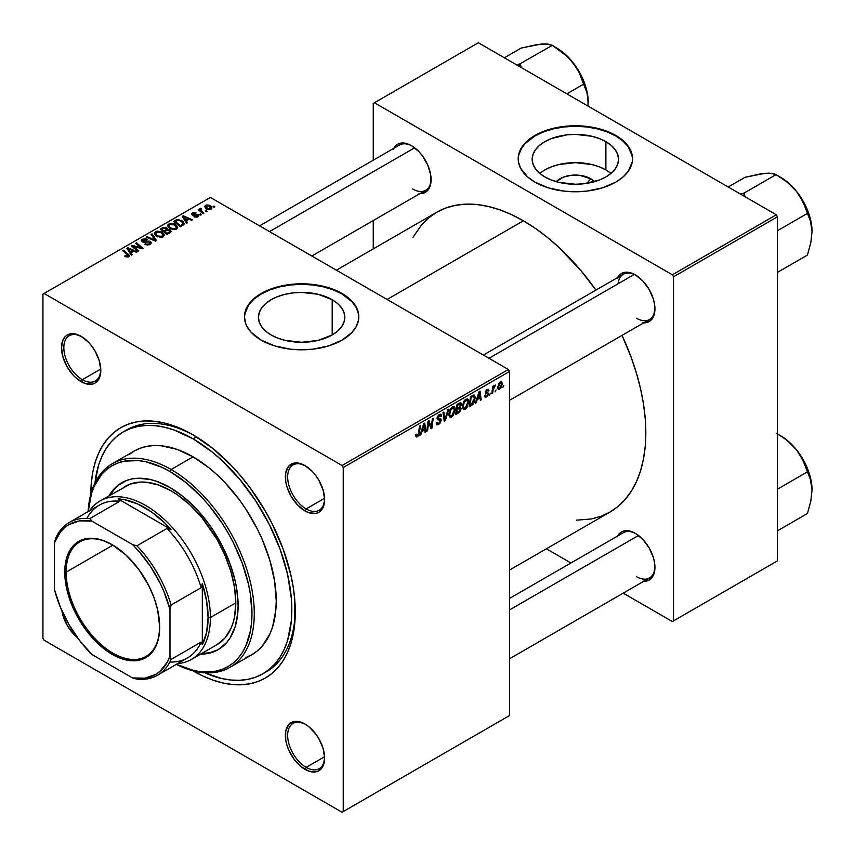 <?xml version="1.0" encoding="UTF-8"?>
<svg xmlns="http://www.w3.org/2000/svg" width="855" height="855" viewBox="0 0 855 855"><rect width="100%" height="100%" fill="white"/><g stroke="black" fill="none" stroke-linecap="round" stroke-linejoin="round"><path stroke-width="1.28" d="M590.698 178.727L586.968 183.323L590.698 178.727L594.482 181.666A21.696 12.526 180 0 0 590.698 178.727A21.696 12.526 180 0 0 556.242 181.666L563.306 177.167L571.129 175.296L579.594 175.296L590.698 178.727M610.93 173.447A43.188 24.934 0 0 0 605.896 169.953L605.896 141.674A43.188 24.934 180 0 1 618.55 159.308A43.188 24.934 180 0 1 591.884 182.339A43.188 24.934 180 0 1 544.827 176.942L539.452 173.159L535.465 168.852L533.007 164.171L532.173 159.308L533.007 154.445L535.465 149.764L539.452 145.457L544.827 141.674L551.368 138.574L566.94 134.855L575.362 134.374L591.884 136.276L599.355 138.574L605.896 141.674L611.272 145.457L615.258 149.764L617.716 154.445L618.55 159.308L617.716 164.171L615.258 168.852L611.272 173.159L605.896 176.942L599.355 180.042L583.783 183.761L575.362 184.242L558.839 182.339L551.368 180.042L544.827 176.942A43.188 24.934 180 0 1 532.173 159.308A43.188 24.934 180 0 1 558.839 136.276A43.188 24.934 180 0 1 605.896 141.674L605.896 169.953A43.188 24.934 0 0 0 539.783 173.447M632.529 159.041A57.167 33.003 0 0 0 615.782 135.966L615.782 135.432A57.167 33.003 180 0 1 632.529 158.774A57.167 33.003 180 0 1 597.239 189.265A57.167 33.003 180 0 1 534.941 182.115L548.408 187.886L564.204 191.146L575.362 191.777L586.509 191.146L602.305 187.886L615.782 182.115L622.889 177.113L628.179 171.406L632.251 162.012L632.529 158.774L631.428 152.34L628.179 146.141L619.554 137.837L607.125 131.328L597.239 128.282L586.509 126.401L575.362 125.771L564.204 126.401L548.408 129.671L534.941 135.432L527.824 140.434L522.544 146.141L518.472 155.535L518.472 162.012L520.652 168.36L527.824 177.113L534.941 182.115A57.167 33.003 180 0 1 518.194 158.774A57.167 33.003 180 0 1 553.484 128.282A57.167 33.003 180 0 1 615.782 135.432L615.782 135.966A57.167 33.003 0 0 0 553.698 128.763A57.167 33.003 0 0 0 518.194 159.041M271.099 334.968A43.188 24.934 180 0 1 258.445 317.344A43.188 24.934 180 0 1 285.11 294.302A43.188 24.934 180 0 1 332.178 299.71L332.178 334.968L318.167 340.376L301.633 342.278L285.11 340.376L277.64 338.067L271.099 334.968L265.723 331.195L261.737 326.877L259.279 322.207L258.445 317.344L259.279 312.481L261.737 307.8L265.723 303.493L271.099 299.71L277.64 296.61L285.11 294.302L293.212 292.891L301.633 292.41L318.167 294.302L332.178 299.71L337.543 303.493L341.53 307.8L343.988 312.481L344.822 317.344L343.988 322.207L341.53 326.877L337.543 331.195L332.178 334.968L332.178 299.71A43.188 24.934 180 0 1 344.822 317.344A43.188 24.934 180 0 1 318.167 340.376A43.188 24.934 180 0 1 271.099 334.968M358.801 317.077A57.167 33.003 0 0 0 342.064 294.002L342.064 293.468A57.167 33.003 180 0 1 358.801 316.81A57.167 33.003 180 0 1 323.511 347.301A57.167 33.003 180 0 1 261.213 340.151L274.69 345.912L290.486 349.182L301.633 349.813L312.791 349.182L328.587 345.912L342.064 340.151L352.057 332.371L356.343 326.386L358.534 320.048L358.534 313.571L357.7 310.365L354.451 304.177L349.171 298.47L342.064 293.468L328.587 287.697L312.791 284.437L301.633 283.807L290.486 284.437L274.69 287.697L265.371 291.299L257.441 295.873L248.816 304.177L245.567 310.365L244.466 316.81L245.567 323.243L246.935 326.386L251.22 332.371L261.213 340.151A57.167 33.003 180 0 1 244.466 316.81A57.167 33.003 180 0 1 279.756 286.318A57.167 33.003 180 0 1 342.064 293.468L342.064 294.002A57.167 33.003 0 0 0 279.97 286.799A57.167 33.003 0 0 0 244.466 317.077M305.577 724.377A26.131 15.091 -120 0 0 287.665 735.695A26.131 15.091 -120 0 0 306.143 767.373L304.989 769.372A27.766 16.031 60 0 1 285.356 735.364A27.766 16.031 60 0 1 304.989 724.035L297.476 721.417L294.077 721.556L288.659 724.677L285.73 731.164L285.73 740.003L286.842 744.908L288.659 749.878L294.077 759.251L301.152 766.732L308.815 771.146L315.89 771.851L318.872 770.75L323.126 765.856L324.622 758.043L323.126 748.499L318.872 738.688L315.89 734.146L308.815 726.675L304.989 724.035A27.766 16.031 60 0 1 324.622 758.043A27.766 16.031 60 0 1 304.989 769.372L306.143 767.373A26.131 15.091 60 0 1 289.065 744.342A26.131 15.091 60 0 1 293.073 723.405A26.131 15.091 60 0 1 305.577 724.377M77.399 637.563A27.766 16.031 60 0 1 61.881 610.684L63.014 615.675L67.267 625.486L73.637 634.079L77.399 637.563M81.738 336.699A26.131 15.091 -120 0 0 63.836 348.006A26.131 15.091 -120 0 0 82.315 379.684L81.15 381.693A27.766 16.031 60 0 1 61.517 347.686A27.766 16.031 60 0 1 81.15 336.346L73.637 333.728L67.267 334.968L64.83 336.998L63.014 339.873L61.517 347.686L63.014 357.219L67.267 367.03L73.637 375.623L77.324 379.043L84.987 383.468L92.062 384.162L95.044 383.061L99.298 378.166L100.794 370.354L99.298 360.81L95.044 350.999L92.062 346.467L88.674 342.406L81.15 336.346A27.766 16.031 60 0 1 81.161 336.346A27.766 16.031 60 0 1 100.794 370.354A27.766 16.031 60 0 1 81.15 381.693L82.315 379.684A26.131 15.091 60 0 1 65.237 356.663A26.131 15.091 60 0 1 69.244 335.716A26.131 15.091 60 0 1 81.738 336.699M305.577 465.922A26.131 15.091 -120 0 0 287.665 477.24A26.131 15.091 -120 0 0 306.143 508.917L304.989 510.916A27.766 16.031 60 0 1 285.356 476.908A27.766 16.031 60 0 1 304.989 465.569L297.476 462.961L294.077 463.1L288.659 466.221L285.73 472.708L285.73 481.547L286.842 486.452L291.106 496.263L297.476 504.856L304.989 510.916L308.815 512.69L315.89 513.395L318.872 512.295L323.126 507.389L324.622 499.577L323.126 490.043L318.872 480.232L315.89 475.69L312.502 471.639L304.989 465.569A27.766 16.031 60 0 1 324.622 499.577A27.766 16.031 60 0 1 304.989 510.916L306.143 508.917A26.131 15.091 60 0 1 289.065 485.886A26.131 15.091 60 0 1 293.073 464.949A26.131 15.091 60 0 1 305.577 465.922M100.762 369.039L82.315 379.684L100.762 369.039M324.59 756.728L306.143 767.373L324.59 756.728M324.59 498.262L306.143 508.917L324.59 498.262M483.396 355.06L623.391 274.241A26.131 15.091 60 0 1 635.885 275.214A26.131 15.091 -120 0 0 618.112 283.764M617.545 277.619A27.766 16.031 60 0 1 635.308 274.861L631.471 273.087L624.396 272.392L621.414 273.493L617.16 278.388M393.717 148.385A27.766 16.031 60 0 1 411.469 145.639L407.643 143.864L400.568 143.159L397.586 144.26L393.332 149.165M617.545 536.074A27.766 16.031 60 0 1 635.308 533.328L631.471 531.543L624.396 530.848L621.414 531.949L617.16 536.844M123.248 431.914A139.654 80.627 60 0 1 193.07 438.829L196.479 436.862L193.07 438.829L173.811 429.905L164.406 427.19L155.279 425.694L146.526 425.427L138.211 426.378L130.43 428.547L123.248 431.914L116.74 436.456L110.968 442.11L105.977 448.832L101.841 456.549L98.571 465.206L94.99 482.947A139.654 80.627 60 0 1 123.248 431.914L126.711 429.915A139.654 80.627 60 0 1 194.822 435.858A139.654 80.627 -120 0 0 125.001 430.952M193.07 670.886A144.548 83.459 60 0 1 192.845 670.758L203.084 676.102L213.013 680.131L222.738 682.931L232.186 684.481L241.249 684.77L249.852 683.776L257.911 681.531L265.349 678.047L272.082 673.355L278.057 667.499L283.219 660.541L287.504 652.547L290.882 643.591L293.318 633.769L294.793 623.156L294.793 600.018L293.318 587.716L290.882 575.073L283.219 549.263L272.082 523.602L265.349 511.13L249.852 487.51L241.249 476.588L232.186 466.403L213.013 448.619L193.07 434.832L183.056 429.616L173.127 425.587L163.401 422.787L153.953 421.237L144.89 420.949L136.287 421.943L128.229 424.187L120.79 427.671L114.057 432.363L108.083 438.22L102.931 445.177L98.635 453.171L95.258 462.127L92.821 471.96L91.346 482.562L90.854 494.105A144.548 83.459 60 0 1 193.07 434.832L193.07 434.832A144.548 83.459 60 0 1 295.285 611.87A144.548 83.459 60 0 1 193.07 670.886L193.07 670.886M336.389 270.191L436.82 212.211A173.138 99.96 -120 0 1 523.388 220.793L535.39 228.392L547.275 237.295L558.924 247.394L581.101 270.8L595.892 290.112A173.138 99.96 -120 0 0 523.388 220.793L387.101 299.474L523.388 220.793L511.386 214.541L499.502 209.71L487.852 206.354L476.534 204.505L465.676 204.163L455.373 205.339L445.722 208.032L436.82 212.211L428.75 217.833L421.59 224.844L413.008 237.273M576.345 520.182L591.404 518.964L601.054 516.27L609.957 512.092A173.138 99.96 -120 0 0 622.034 335.374L631.353 357.85L636.494 373.357L640.545 388.758L643.462 403.902L645.226 418.64L645.814 432.833L645.226 446.353L643.462 459.06L640.545 470.827L636.494 481.557L631.353 491.123L625.176 499.459L618.026 506.47L609.957 512.092L509.527 570.071M509.527 598.436L623.391 532.697A26.131 15.091 60 0 1 635.885 533.67M259.567 225.838L399.563 145.008A26.131 15.091 60 0 1 412.057 145.991M42.932 294.141L42.932 638.215L42.932 294.141L44.086 293.468L210.394 197.452L508.372 369.488L342.064 465.505L44.086 293.468L342.064 465.505L343.218 467.503L343.218 811.587L509.527 715.56L509.527 371.487L343.218 467.503L343.218 811.587L342.064 812.25L44.086 640.213L42.932 638.215L44.086 640.213L342.064 812.25L343.218 811.587L509.527 715.56L342.064 812.25L509.527 715.56L509.527 371.487L508.372 369.488L509.527 371.487L343.218 467.503L342.064 465.505L508.372 369.488L210.394 197.452L42.932 294.141M468.69 401.765L467.022 407.343L465.163 409.224L463.346 409.385L462.437 405.655L463.976 401.166L467.119 398.868L468.348 399.798L468.69 401.765L467.696 399.05L465.89 399.221L463.496 402.021L462.384 406.788L463.421 409.427L465.163 409.224L462.448 407.653L465.163 409.224L468.69 401.765L467.76 401.23L468.69 401.765M477.197 399.606L476.203 402.726L475.295 403.25L479.046 391.75L480.072 391.152L481.183 399.851L480.339 400.343L480.072 397.949L477.197 399.606L480.072 397.949L480.339 400.343L481.183 399.851L480.072 391.152L479.046 391.75L475.295 403.25L476.203 402.726L475.583 402.374L476.203 402.726L477.197 399.606L476.598 399.264L477.197 399.606M417.422 436.787L415.979 436.723L415.84 434.789L416.684 434.18L417.112 435.794L418.17 434.917L419.549 426.1L420.404 425.608L418.843 435.142L417.422 436.787L419.399 433.036L420.404 425.608L419.549 426.1L418.576 433.271L417.475 435.665L416.684 434.18L415.84 434.789L416.214 436.969L417.422 436.787L415.765 435.836L417.422 436.787M441.276 420.265L439.705 423.759L436.82 424.743L436.242 422.765L437.076 422.167L437.354 423.492L438.369 423.567L440.411 421.205L440.165 420.104L437.215 419.142L437.226 417.251L438.476 415.199L440.261 414.194L441.533 414.942L441.704 416.096L440.859 416.684L440.592 415.605L439.62 415.509L437.92 417.796L440.763 418.779L441.276 420.265L437.92 417.796L439.32 415.658L440.859 416.684L441.704 416.096L441.02 414.301L439.342 414.557L437.076 418.341L438.027 419.826L440.218 420.158L440.443 420.842L438.797 423.353L437.3 423.417L437.076 422.167L436.242 422.765L436.905 424.807L438.743 424.475L436.242 423.033L438.743 424.475L441.276 420.265L437.108 417.86L441.276 420.265M448.832 409.192L445.305 420.564L444.237 421.184L442.997 412.57L443.841 412.078L444.899 419.463L447.935 409.716L448.832 409.192L447.935 409.716L444.899 419.463L443.841 412.078L442.997 412.57L444.237 421.184L445.305 420.564L444.034 419.837L445.305 420.564L448.832 409.192M455.245 409.524L453.257 415.562L451.408 417.144L449.805 417.069L449.003 413.414L450.532 408.925L453.674 406.627L454.913 407.557L455.245 409.524L454.262 406.809L452.455 406.98L450.051 409.78L448.95 414.547L449.987 417.187L451.718 416.984L449.003 415.412L451.718 416.984L455.245 409.524L454.326 408.989L455.245 409.524M503.841 385.434L502.804 387.368L503.841 385.434M461.23 408.466L459.83 411.96L455.662 414.59L457.03 404.458L460.086 402.801L461.08 403.111L461.273 404.971L460.225 407.162L461.23 408.466L460.225 407.162L461.337 404.244L460.225 402.78L457.03 404.458L455.662 414.59L458.9 412.719L457.959 412.174L458.9 412.719L461.23 408.466L459.103 407.247L461.23 408.466M421.868 431.551L420.874 434.671L419.965 435.195L423.717 423.695L424.743 423.107L425.854 431.796L425.01 432.288L424.732 429.894L421.868 431.551L424.732 429.894L425.01 432.288L425.854 431.796L424.743 423.107L423.717 423.695L419.965 435.195L420.874 434.671L420.254 434.319L420.874 434.671L421.868 431.551L421.269 431.209L421.868 431.551M428.398 424.636L427.532 430.824L426.688 431.315L428.066 421.184L428.954 420.671L431.262 427.254L432.395 418.683L433.25 418.191L431.882 428.323L430.995 428.836L428.665 422.263L428.398 424.636L428.665 422.263L430.995 428.836L431.882 428.323L433.25 418.191L432.395 418.683L431.262 427.254L428.954 420.671L428.066 421.184L426.688 431.315L427.532 430.824L426.805 430.407L427.532 430.824L428.398 424.636L427.66 424.198L428.398 424.636M486.581 396.004L485.384 395.01L484.539 395.609L485.063 397.115L486.548 396.88L484.539 395.715L486.548 396.88L485.223 397.19L484.603 396.389L485.384 395.01L486.26 396.154L487.671 394.572L487.425 393.781L485.544 393.396L485.394 391.676L486.698 389.784L488.408 389.303L488.953 390.521L488.109 391.13L487.222 390.318L486.11 391.879L488.429 393.161L487.916 395.598L486.548 396.88L488.526 393.77L486.11 391.879L486.997 390.436L488.109 391.13L488.953 390.521L488.472 389.335L487.04 389.559L485.277 392.509L487.692 394.326L486.581 396.004L484.678 395.512M472.794 404.468L469.106 406.83L470.474 396.699L473.969 395.021L475.284 397.18L474.365 402.064L472.794 404.468L475.295 397.735L473.52 395.063L470.474 396.699L469.106 406.83L471.5 405.441L470.549 404.896L471.5 405.441L472.794 404.468L471.992 404.009L472.794 404.468M502.28 383.596L501.244 387.593L498.828 389.581L497.663 387.753L498.807 383.435L501.18 381.629L502.28 383.596L501.629 381.747L500.325 381.896L497.663 387.753L498.305 389.463L499.662 389.303L497.685 388.159L499.662 389.303L502.28 383.596L501.265 383.008L502.28 383.596M496.071 389.923L495.034 391.857L496.071 389.923M493.068 390.275L492.64 393.236L491.785 393.728L492.779 386.364L493.634 385.872L493.421 387.401L495.355 385.007L493.068 390.275L495.355 385.007L493.421 387.401L493.634 385.872L492.779 386.364L491.785 393.728L492.64 393.236L491.914 392.819L492.64 393.236L493.068 390.275L492.309 389.837L493.068 390.275M490.407 393.193L489.37 395.128L490.407 393.193M201.47 214.605L200.508 213.825L199.653 214.316L200.626 215.086L201.47 214.605L200.508 213.825L199.653 214.316L200.626 215.086L201.47 214.605M207.145 211.335L206.183 210.554L205.318 211.046L206.301 211.816L207.145 211.335L206.183 210.554L205.318 211.046L206.301 211.816L207.145 211.335M176.525 229.129L177.605 227.975L177.584 226.661L174.687 224.031L170.872 223.337L167.943 224.876L167.89 226.393L169.354 228.125L174.602 229.706L176.525 229.129L177.722 227.366L175.361 224.384L168.969 223.914L167.783 226.009L170.252 228.713L176.525 229.129M187.469 222.685L186.251 220.846L189.126 219.19L191.606 220.301L192.45 219.81L183.259 215.791L182.222 216.379L186.561 223.219L187.469 222.685L186.251 220.846L189.126 219.19L191.606 220.301L192.45 219.81L183.259 215.791L182.222 216.379L186.561 223.219L187.469 222.685M167.334 229.525L166.479 227.74L166.479 230.561L166.479 227.74L163.529 227.323L163.529 228.274L163.529 227.323L162.279 227.9L162.279 228.99L162.279 227.9L160.206 229.087L166.928 234.548L170.893 232.036L170.412 230.177L167.334 229.525L167.014 228.125L165.111 227.248L160.206 229.087L166.928 234.548L171.086 231.427L169.974 229.888L167.334 229.525L167.495 229.001M156.561 240.533L152.019 233.821L151.111 234.345L155.012 240.095L147.017 236.707L146.173 237.198L155.492 241.153L156.561 240.533L152.019 233.821L151.111 234.345L155.012 240.095L147.017 236.707L146.173 237.198L155.492 241.153L156.561 240.533M125.354 256.618L127.994 257.024L129.5 255.453L123.58 250.237L122.725 250.729L128.282 255.538L127.47 256.276L125.429 255.602L124.691 256.147L128.784 256.692L129.533 255.688L123.58 250.237L122.725 250.729L127.481 254.598L127.897 256.115L125.429 255.602L124.691 256.147L125.354 256.618M138.799 250.793L133.07 246.187L142.251 248.794L143.138 248.281L136.426 242.82L135.571 243.312L141.299 247.929L132.13 245.3L131.243 245.813L137.944 251.274L138.799 250.793L133.07 246.187L142.251 248.794L143.138 248.281L136.426 242.82L135.571 243.312L141.299 247.929L132.13 245.3L131.243 245.813L137.944 251.274L138.799 250.793M132.13 254.64L130.922 252.791L133.797 251.135L136.266 252.246L137.11 251.765L127.919 247.736L126.893 248.324L131.221 255.164L132.13 254.64L130.922 252.791L133.797 251.135L136.266 252.246L137.11 251.765L127.919 247.736L126.893 248.324L131.221 255.164L132.13 254.64M143.084 241.27L143.33 239.806L146.536 239.87L147.124 239.229L142.411 239.24L142.411 241.847L142.411 239.24L141.353 240.554L142.293 241.783L149.507 242.072L149.219 244.797L149.219 243.803L147.017 244.263L147.017 245.022L145.863 243.857L145.863 244.722L145.617 243.696L145.617 244.616L145.617 243.696L144.869 244.241L150.106 244.38L151.057 243.557L151.036 242.2L149.443 241.174L142.764 241.025L144.014 239.518L146.536 239.87L147.295 239.336L146.034 238.802L142.411 239.24L141.449 240.148L141.588 241.206L143.555 242.221L149.304 241.965L150.02 242.959L148.994 243.921L144.869 244.241L147.455 245.064L150.106 244.38L151.271 242.884L150.266 241.538L144.121 241.505L142.614 240.65L142.614 241.954M163.091 236.888L164.139 234.42L161.242 231.791L157.438 231.096L154.509 232.635L154.456 234.152L155.92 235.884L161.168 237.466L163.091 236.888L164.278 235.125L161.916 232.143L155.525 231.673L154.349 233.768L156.818 236.472L163.091 236.888M193.914 216.785L197.003 217.17L198.852 215.449L197.12 214.306L193.059 214.477L193.123 213.365L196.009 212.906L193.145 212.617L191.573 213.686L192.225 214.968L197.719 215.449L196.874 216.497L194.545 216.176L193.914 216.785L197.911 216.785L198.873 215.61L196.703 214.284L192.931 214.402L193.006 213.429L196.009 212.906L192.311 212.981L191.509 214.007L192.225 214.968L197.42 215.171L197.216 216.336L193.914 216.785M183.868 224.544L181.784 220.451L181.784 221.509L181.784 220.451L176.803 219.639L176.803 220.611L176.803 219.639L175.66 220.173L175.66 221.263L175.66 220.173L173.65 221.327L180.362 226.789L184.124 224.149L183.023 221.327L178.129 219.425L173.65 221.327L180.362 226.789L184.253 223.561M211.025 209.208L211.784 207.316L209.561 205.35L206.654 204.933L204.73 206.215L206.376 208.823L210.009 209.593L211.912 207.904L210.02 205.595L205.595 205.307L204.666 206.589L206.686 209.005L211.025 209.208M203.896 213.205L200.807 210.437L200.551 209.454L201.427 209.026L200.84 208.299L199.749 208.866L200.017 210.063L199.012 209.229L198.168 209.721L203.052 213.697L203.896 213.205L201.972 211.602L200.84 208.299L200.059 208.513L200.017 210.063L199.012 209.229L198.168 209.721L203.052 213.697L203.896 213.205M214.915 206.846L213.953 206.066L213.087 206.557L214.071 207.327L214.915 206.846L213.953 206.066L213.087 206.557L214.071 207.327L214.915 206.846M373.24 103.434L373.24 160.206L373.24 103.434L478.34 42.75L776.319 214.787L672.372 274.797L374.394 102.76L672.372 274.797L673.526 276.796L673.526 620.88L777.473 560.859L777.473 216.785L673.526 276.796L673.526 620.88L672.372 621.542L623.21 593.156L672.372 621.542L777.473 560.859L672.372 621.542L777.473 560.859L777.473 216.785L776.319 214.787L777.473 216.785L673.526 276.796L672.372 274.797L776.319 214.787L478.34 42.75L373.24 103.434M373.24 220.558L373.24 248.923L373.24 220.558M570.937 562.975L546.377 548.803L570.937 562.975M642.821 581.282L649.191 580.043L653.444 575.148L654.941 567.335L654.556 562.686L653.444 557.791L649.191 547.98L642.821 539.387L635.308 533.328A27.766 16.031 60 0 1 654.941 567.335A27.766 16.031 60 0 1 643.676 581.336M418.982 193.593L422.381 193.454L427.799 190.334L430.728 183.846L430.728 175.008L427.799 165.143L422.381 155.76L418.982 151.698L411.469 145.639A27.766 16.031 60 0 1 431.102 179.646A27.766 16.031 60 0 1 419.848 193.647M642.821 322.827L649.191 321.587L653.444 316.681L654.941 308.869L654.556 304.23L653.444 299.336L649.191 289.524L642.821 280.932L635.308 274.861A27.766 16.031 60 0 1 654.941 308.869A27.766 16.031 60 0 1 643.676 322.88M654.93 308.195A26.131 15.091 60 0 1 649.522 319.503A26.131 15.091 60 0 1 636.462 318.21A26.131 15.091 -120 0 0 654.93 308.195M431.102 178.962A26.131 15.091 60 0 1 425.694 190.28A26.131 15.091 60 0 1 412.623 188.976A26.131 15.091 -120 0 0 431.102 178.962M654.93 566.651A26.131 15.091 60 0 1 649.522 577.959A26.131 15.091 60 0 1 636.462 576.665A26.131 15.091 -120 0 0 654.93 566.651M295.274 609.85A139.654 80.627 60 0 1 266.365 671.806A139.654 80.627 60 0 1 264.612 672.767A139.654 80.627 -120 0 0 295.274 609.85M324.611 498.893A26.131 15.091 60 0 1 319.204 510.211A26.131 15.091 60 0 1 306.143 508.917A26.131 15.091 -120 0 0 324.611 498.903M324.611 757.359A26.131 15.091 60 0 1 319.204 768.666A26.131 15.091 60 0 1 306.143 767.373A26.131 15.091 -120 0 0 324.611 757.359M100.783 369.67A26.131 15.091 60 0 1 95.375 380.988A26.131 15.091 60 0 1 82.315 379.684A26.131 15.091 -120 0 0 100.783 369.67M358.534 314.106L356.343 307.757L352.057 301.783L342.064 294.002L333.397 289.898L323.511 286.853L312.791 284.971L301.633 284.341L290.486 284.971L279.756 286.853L269.881 289.898L261.213 294.002L254.106 299.004L248.816 304.711L244.744 314.106M632.251 156.07L628.179 146.675L622.889 140.968L615.782 135.966L607.125 131.862L597.239 128.816L586.509 126.935L575.362 126.305L564.204 126.935L553.484 128.816L543.598 131.862L534.941 135.966L524.938 143.747L520.652 149.732L518.472 156.07M605.896 169.953L599.355 166.853L591.884 164.545L575.362 162.653L558.839 164.545L551.368 166.853L544.827 169.953M132.13 246.539L132.13 245.3L132.13 246.539M136.276 247.181L136.276 246.422L136.276 247.181M139.29 247.993L139.29 247.266L139.29 247.993M141.299 248.538L141.299 247.929L141.299 248.538M136.426 244.017L136.426 242.82L136.426 244.017M133.07 247.309L133.07 246.187L133.07 247.309M134.727 248.655L134.727 247.437L134.727 248.655M127.919 249.949L127.919 247.736L127.919 249.949M130.922 254.683L130.922 252.791L130.922 254.683M130.441 251.979L129.158 249.949L129.158 251.894L129.158 249.949L128.175 248.602L128.175 250.344L128.175 248.602L132.728 250.654L132.728 251.744L132.728 250.654L130.441 251.979L130.441 253.924L130.441 251.979L128.175 248.602L132.728 250.654L130.441 251.979M125.429 256.66L125.429 255.602L125.429 256.66M126.048 256.938L126.048 256.051L126.048 256.938M127.897 257.045L127.897 256.115L127.897 257.045M128.293 256.928L128.293 255.581L127.897 256.115M123.58 251.423L123.58 250.237L123.58 251.423M128.507 256.842L128.507 254.234L128.507 256.842M149.507 242.072L150.031 244.423M144.121 242.286L144.121 241.505L144.121 242.286M146.419 242.05L146.419 241.163L146.419 242.05M150.266 244.284L150.266 241.538L150.266 244.284M147.017 237.551L147.017 236.707L147.017 237.551M152.618 239.924L152.618 239.037L152.618 239.924M155.012 240.939L155.012 240.095L155.012 240.939M152.019 235.702L152.019 233.821L152.019 235.702M155.525 235.574L155.525 231.673L155.525 235.574M161.916 233.223L161.916 232.143L161.916 233.223M157.694 236.012L155.631 233.746L155.631 235.659L155.621 233.33L156.444 232.239L160.986 232.571L163.016 235.061L162.204 237.263L162.204 236.301L157.694 236.012L157.694 236.899L155.631 233.746L157.534 231.865L160.986 232.571L162.995 234.858L161.381 236.621L157.694 236.012M169.974 232.784L169.974 229.888L169.974 232.784M163.936 230.936L161.841 229.236L161.841 230.423L161.841 229.236L163.284 228.403L165.667 228.242L166.34 230.647L166.34 229.172L165.304 231.245L165.304 230.145L163.936 230.936L163.936 232.122L163.936 230.936L161.841 229.236L164.085 228.018L165.827 228.338L166.212 229.45L163.936 230.936M166.34 230.647L166.34 229.172M166.992 233.415L164.726 231.577L164.726 232.763L164.726 231.577L166.501 230.551L169.108 230.358L169.354 233.148L169.354 232.004L168.563 233.597L168.563 232.507L166.992 233.415L166.992 234.505L166.992 233.415L164.726 231.577L167.569 230.091L169.397 230.551L169.354 232.004L166.992 233.415M194.545 217.085L194.545 216.176L194.545 217.085M197.216 217.106L197.216 216.336L197.216 217.106M197.42 215.171L197.216 216.336M192.311 215.011L192.311 212.981L192.311 215.011M192.931 214.402L193.006 213.429M193.497 215.332L193.497 214.626L193.497 215.332M194.705 215.236L194.705 214.53L194.705 215.236M196.703 214.979L196.703 214.284L196.703 214.979M198.189 216.604L198.189 214.648L198.189 216.604M183.259 218.004L183.259 215.791L183.259 218.004M186.251 222.738L186.251 220.846L186.251 222.738M185.77 220.034L184.488 218.004L184.488 219.949L184.488 218.004L183.504 216.657L183.504 218.399L183.504 216.657L188.057 218.709L188.057 219.799L188.057 218.709L185.77 220.034L185.77 221.979L185.77 220.034L183.504 216.657L188.057 218.709L185.77 220.034M180.426 225.656L175.286 221.477L175.286 222.663L175.286 221.477L177.701 220.237L180.897 220.911L182.981 223.379L181.506 226.126L181.506 225.036L180.426 225.656L180.426 226.746L180.426 225.656L175.286 221.477L178.31 220.163L181.666 221.413L182.917 223.775L180.426 225.656M168.969 227.815L168.969 223.914L168.969 227.815M175.361 225.464L175.361 224.384L175.361 225.464M169.066 225.987L170.124 224.352L172.86 224.192L176.269 226.586L175.638 229.503L175.638 228.542L172.699 228.851L170.049 227.494L169.066 225.987L169.878 224.48L174.431 224.812L176.451 227.302L175.638 228.542L171.139 228.253L171.139 229.14L169.066 225.987L169.066 227.9L169.055 225.741L169.055 227.89M205.595 208.235L205.595 205.307L205.595 208.235M210.02 206.696L210.02 205.595L210.768 207.904L210.298 209.518L210.298 208.78L207.434 208.47L206.301 205.756L209.176 206.076L210.298 208.78L207.434 208.47L207.434 209.368L205.82 206.825L206.087 205.905L207.818 205.563L209.988 206.675M205.766 208.385L206.301 205.756M210.779 209.336L210.779 208.022L210.298 208.78M206.183 211.719L206.183 210.554L206.183 211.719M199.012 210.416L199.012 209.229L199.012 210.416M200.017 211.228L200.017 210.063L200.017 211.228M200.059 208.513L200.017 210.063M201.427 209.026L200.84 208.299L201.427 209.026M200.519 211.634L200.818 209.165M201.972 212.82L201.972 211.602L201.972 212.82M200.508 215L200.508 213.825L200.508 215M213.953 207.241L213.953 206.066L213.953 207.241M155.631 233.746L155.61 235.649M169.803 232.891L169.803 231.267L169.354 232.004M460.824 402.865L460.225 402.78M459.37 403.111L461.337 404.244L459.37 403.111M459.627 406.82L460.225 407.162L459.627 406.82M460.76 407.269L460.225 407.162M457.297 408.305L457.724 405.152L456.998 404.736L457.724 405.152L459.167 404.319L458.216 403.774L460.492 404.768L460.033 406.349L457.297 408.305L456.57 407.888L457.297 408.305L460.033 406.349L460.214 404.02L457.724 405.152L457.297 408.305M459.007 403.325L460.492 404.768M456.677 412.912L457.136 409.492L456.41 409.075L457.136 409.492L458.921 408.466L457.97 407.921L460.385 408.925L459.082 411.479L456.677 412.912L455.95 412.495L456.677 412.912L459.669 410.881L460.172 408.177L457.136 409.492L456.677 412.912M458.846 407.408L460.385 408.925M449.783 414.109L450.713 410.111L450.072 409.748L450.713 410.111L452.423 408.091L451.6 407.621L453.695 407.985L454.4 409.908L451.782 415.861L450.5 415.958L448.982 413.649L450.735 416.064L452.968 414.686L454.4 410.282L453.289 407.856L450.884 409.802L449.783 414.109M443.574 416.577L444.621 417.187L443.574 416.577M443.905 418.886L444.899 419.463L443.905 418.886M436.242 422.808L437.3 423.417L436.242 422.808M437.076 418.33L440.218 420.158M440.058 420.051L437.076 418.341M437.119 418.811L439.043 419.923L437.119 418.811M437.418 419.474L438.027 419.826L437.418 419.474M439.363 414.547L441.704 415.893L439.363 414.547M439.181 414.654L441.704 416.096L439.181 414.654M439.085 414.707L440.87 416.471M438.487 415.188L439.32 415.658L438.487 415.188M437.194 417.379L437.92 417.796L437.194 417.379M438.241 418.448L437.92 417.796M437.119 417.796L438.102 418.373M440.72 418.758L439.684 418.576M415.99 434.682L416.609 435.035L415.99 434.682M417.475 435.665L416.609 435.035M418.672 432.609L419.399 433.036L418.672 432.609M424.892 431.241L425.854 431.796L424.892 431.241M423.791 429.349L424.732 429.894L423.791 429.349M422.327 430.193L423.439 426.784L422.83 426.431L423.439 426.784L424.112 424.486L423.567 424.166L424.614 428.879L421.707 429.841L424.614 428.879L424.112 424.486L422.327 430.193M428.815 422.84L430.054 423.556L428.815 422.84M429.488 424.903L430.835 425.683L429.488 424.903M430.14 426.613L431.262 427.254L430.14 426.613M430.493 427.521L431.882 428.323L430.493 427.521M427.97 421.868L428.665 422.263L427.97 421.868M485.693 393.503L486.709 393.663L485.298 392.851L487.51 393.834M487.168 389.495L488.953 390.521L487.168 389.495M486.997 390.436L488.109 391.13M485.448 391.494L486.11 391.879L485.448 391.494M485.341 391.889L486.303 392.477M486.89 392.584L486.196 392.381M480.221 399.296L481.183 399.851L480.221 399.296M479.121 397.404L480.072 397.949L479.121 397.404M477.656 398.248L478.779 394.839L478.159 394.476L478.779 394.839L479.452 392.541L478.896 392.221L479.954 396.923L477.047 397.896L479.954 396.923L479.452 392.541L477.656 398.248M474.44 395.17L473.52 395.063M474.386 397.201L475.295 397.735L474.386 397.201M473.446 396.239L471.158 397.393L470.111 405.152L473.456 402.299L474.461 398.163L473.446 396.239L474.461 398.163L471.191 404.533L469.384 404.736L470.111 405.152L471.158 397.393L470.432 396.977L471.158 397.393L472.388 396.688L471.436 396.143L473.446 396.239L472.366 395.609L473.873 396.314L472.505 395.523M463.228 406.349L464.158 402.352L463.506 401.989L464.158 402.352L465.868 400.332L465.045 399.862L467.129 400.226L467.845 402.149L465.216 408.102L463.944 408.198L462.416 405.89L464.18 408.305L466.403 406.927L467.835 402.523L466.734 400.097L464.318 402.042L463.228 406.349M500.282 382.762L499.117 384.226L498.508 387.326L499.128 388.587L500.506 387.561L501.415 384.632L500.945 382.677L500.282 382.762L501.447 384.077L499.673 388.448L497.728 386.716L498.508 387.165L500.282 382.762L499.651 382.388L500.998 382.709L499.983 382.121M499.673 388.448L497.663 387.775M492.694 386.984L493.421 387.401L492.694 386.984M494.158 385.765L495.024 386.257L494.158 385.765M494.04 385.968L494.596 386.289L494.04 385.968M122.372 482.412A96.369 55.639 -120 0 0 110.22 495.077L114.463 489.103L118.45 485.202M109.066 495.74A96.369 55.639 60 0 1 121.784 482.744A96.369 55.639 60 0 1 169.974 487.51L183.269 496.702L196.052 508.554L207.829 522.629L213.205 530.335L222.642 546.687L230.07 563.798L235.178 581.005L236.803 589.426L238.118 605.532L237.786 613.056L235.178 626.683L230.07 637.98L226.628 642.618L218.153 649.65L207.829 653.477L200.54 654.171A96.369 55.639 60 0 0 218.153 649.65L218.153 649.65A96.369 55.639 60 0 0 232.923 572.433A96.369 55.639 60 0 0 169.974 487.51L156.679 481.344L150.191 479.484L137.847 478.255L132.119 478.918L126.743 480.414L117.295 485.864L113.309 489.765L109.066 495.74M171.128 469.513L169.974 471.511A115.97 66.957 60 0 1 251.904 609.775A115.97 66.957 60 0 1 176.429 664.314L193.775 670.544L201.353 671.795L215.524 671.228L221.99 669.422L227.954 666.622L233.362 662.86L238.15 658.168L242.286 652.589L245.727 646.166L250.397 631.097L251.573 622.59L251.969 613.537L250.397 594.161L248.442 584.018L242.286 563.317L233.362 542.722L227.954 532.718L221.99 523.036L208.631 505.006L201.353 496.83L185.973 482.562L169.974 471.511L161.937 467.322L146.162 461.839L138.596 460.599L124.413 461.166L117.947 462.972L111.984 465.761L106.586 469.534L101.788 474.226L94.21 486.217L91.496 493.41L88.225 511.547A115.97 66.957 60 0 1 169.974 471.511L171.128 469.513A117.605 67.898 60 0 1 247.95 573.139A117.605 67.898 60 0 1 229.931 667.37A117.605 67.898 60 0 1 176.333 664.367A117.605 67.898 -120 0 0 254.245 610.513A117.605 67.898 -120 0 0 171.128 469.513L193.07 456.837L171.128 469.513A117.605 67.898 -120 0 0 88.129 511.6A117.605 67.898 60 0 1 112.326 463.688A117.605 67.898 60 0 1 171.128 469.513M229.931 667.37L251.872 654.706A117.605 67.898 -120 0 0 269.902 560.474A117.605 67.898 -120 0 0 193.07 456.837L209.293 468.048L217.213 474.91L224.897 482.519L239.272 499.694L245.823 509.088L257.355 529.053L262.218 539.43L269.902 560.474L274.626 581.218L276.229 600.873L275.823 610.053L272.649 626.672L269.902 633.961L262.218 646.124L257.355 650.89L251.872 654.706L245.823 657.538M193.07 438.829A139.654 80.627 60 0 1 284.298 561.895A139.654 80.627 60 0 1 262.891 673.804A139.654 80.627 60 0 1 204.58 672.757L221.734 678.528L230.861 680.024L239.624 680.291L247.929 679.34L255.72 677.171L262.891 673.804L269.4 669.273L275.182 663.608L280.162 656.886L284.298 649.169L287.569 640.513L291.341 620.773L291.341 598.425L287.569 574.314L280.162 549.391L269.4 524.596L255.72 500.88L239.624 479.174L221.734 460.289L212.339 452.145L193.07 438.829M121.132 489.284L125.396 486.313A91.464 52.807 60 0 1 171.128 490.845A91.464 52.807 60 0 1 230.882 571.45A91.464 52.807 60 0 1 216.86 644.745L191.456 659.408A91.464 52.807 60 0 1 177.701 663.576A91.464 52.807 -120 0 0 210.394 617.545L208.086 617.545A89.839 51.866 60 0 1 202.314 644.766L201.16 642.073A88.204 50.926 60 0 1 169.856 662.027M128.784 454.828L134.267 451.013L140.316 448.18L146.868 446.353L153.868 445.541L161.253 445.776L176.846 449.313L193.07 456.837A117.605 67.898 -120 0 0 134.267 451.013L112.326 463.688M218.73 649.308A96.369 55.639 -120 0 1 201.695 653.498L208.983 652.814L214.359 651.307M99.982 500.987A91.464 52.807 60 0 1 170.466 525.494A91.464 52.807 60 0 1 210.394 617.545L235.809 602.871L210.394 617.545A91.464 52.807 -120 0 0 162.258 517.553A91.464 52.807 -120 0 0 89.508 510.809A91.464 52.807 60 0 1 99.982 500.987L130.099 484.112L140.637 482.06L146.376 482.241L158.506 484.999L171.128 490.845L177.466 494.863L189.906 504.899L201.62 517.264L216.86 539.12L224.908 555.087L230.882 571.45L234.559 587.577L235.809 602.871L234.559 616.722L233.02 622.942L230.882 628.607L224.908 638.065L216.86 644.745M792.115 186.508L796.454 191.296A44.193 25.511 -120 0 0 780.829 177.434L776.575 174.986L788.919 183.333L796.454 191.296L802.995 201.759L807.451 213.397L777.473 230.7L807.451 213.397L810.786 221.862L812.068 231.555L810.786 242.767L807.451 255.057L777.473 272.36L807.451 255.057L810.786 242.767L812.068 231.555L809.696 216.379L805.613 205.863L796.454 191.296L800.066 196.383L805.303 207.316L810.786 221.862L812.068 231.555A44.193 25.511 -120 0 0 796.454 191.296L787.284 182.254L792.115 186.508M782.079 178.439L776.586 174.986L782.079 178.439M745.175 196.81L743.871 193.198L776.212 174.527L776.586 174.986L776.212 174.527L743.871 193.198L740.387 194.032L743.497 193.23A50.723 29.284 60 0 1 744.245 193.657A50.723 29.284 -120 0 0 743.497 193.23L745.175 196.81M768.869 173.276L760.865 173.811L744.962 177.316L728.193 186.999L744.962 177.316L765.204 173.255L771.744 173.287L776.212 174.527L768.816 173.095L761.805 173.918M634.282 274.423L488.996 358.298L634.282 274.423M638.503 535.476L509.527 609.936L638.503 535.476M792.115 444.974L796.454 449.751A44.193 25.511 -120 0 0 780.829 435.9L788.919 441.8L796.454 449.751L802.995 460.214L807.451 471.853L777.473 489.156L807.451 471.853L810.786 480.318L812.068 490.022L810.786 501.222L807.451 513.513L777.473 530.827L807.451 513.513L810.786 501.222L812.068 490.022L809.696 474.835L802.92 459.221L796.454 449.751L800.066 454.839L805.303 465.772L810.786 480.318L812.068 490.022A44.193 25.511 -120 0 0 796.454 449.751L787.284 440.71L792.115 444.974M782.079 436.894L776.586 433.453L782.079 436.894M269.528 231.587L414.675 147.787L269.528 231.587M519.669 63.997L516.548 64.809L519.669 63.997A50.723 29.284 60 0 1 520.043 64.211A50.723 29.284 -120 0 0 519.669 63.997L552.373 45.294L568.276 57.285L576.227 67.16L579.166 72.536L586.958 92.629L587.909 97.246L588.08 106.106L587.973 97.47L585.867 87.157L579.092 71.531L568.949 57.862L557 48.211A44.193 25.511 -120 0 1 572.615 62.062L579.166 72.536L583.623 84.164L566.854 93.847L583.623 84.164L586.958 92.629L588.24 102.333A44.193 25.511 -120 0 0 572.615 62.062L563.456 53.021L552.373 45.294L519.669 63.997M518.91 66.166L520.043 64.211L518.91 66.166M521.347 67.577L520.417 64.435A50.723 29.284 -120 0 0 520.043 64.211A50.723 29.284 60 0 1 520.417 64.435L521.347 67.577M545.041 44.054L537.036 44.578L521.133 48.083L504.365 57.766L521.133 48.083L541.375 44.022L547.916 44.065L552.373 45.294L544.988 43.861L537.977 44.684M112.571 544.924A66.156 38.197 -120 0 0 66.145 572.134L64.756 572.134A67.128 38.753 60 0 1 112.229 544.721A67.128 38.753 60 0 1 159.693 626.939L158.784 637.114L157.651 641.678L154.092 649.543L148.92 655.496L145.788 657.677L138.596 660.338L134.598 660.797L126.006 659.942L116.879 656.768L107.57 651.403L98.443 644.029L85.853 629.889L78.66 618.913L72.75 607.2L66.797 589.223L64.98 577.638L64.98 566.886L66.797 557.396L70.356 549.53L72.75 546.302L75.529 543.577L82.112 539.783L85.853 538.736L94.061 538.404L102.963 540.435L112.219 544.721L126.006 555.045L138.596 569.184L148.92 585.953L154.092 597.869L157.651 609.85L159.693 626.939A67.128 38.753 60 0 1 112.219 654.353A67.128 38.753 60 0 1 64.756 572.134L66.145 572.134A66.156 38.197 60 0 1 79.846 541.846A66.156 38.197 60 0 1 112.571 544.924M112.913 545.127L66.145 572.134L112.913 545.127M86.932 518.376A88.204 50.926 60 0 1 119.85 501.254L118.097 498.903A89.839 51.866 60 0 1 171.021 529.459L164.684 522.907L151.378 511.867L137.751 504.001L124.445 499.673L118.097 498.903L171.021 529.459L166.96 528.454A88.204 50.926 60 0 1 201.16 587.674L202.314 583.644A89.839 51.866 60 0 1 208.086 617.545L206.621 601.054L202.314 583.644L202.314 644.766L206.621 632.337L208.086 617.545L210.394 617.545A91.464 52.807 60 0 1 191.456 659.408M69.276 522.48L99.308 505.145A88.204 50.926 -120 0 1 119.85 501.254L89.818 518.59L91.923 521.133A86.569 49.985 60 0 0 54.474 542.754L55.628 538.329A88.204 50.926 60 0 1 69.276 522.48A88.204 50.926 60 0 1 89.818 518.59A88.204 50.926 -120 0 0 55.628 538.329L54.474 542.754L54.474 589.64L60.416 607.274L68.945 624.524L79.622 640.534L91.923 654.492L132.525 677.94L136.939 679.148A88.204 50.926 -120 0 0 171.128 659.408L169.974 656.319L169.974 609.433L171.128 605.009L201.16 587.674L202.314 583.644L202.314 644.766L201.16 642.073L171.128 659.408A88.204 50.926 60 0 1 157.48 675.258A88.204 50.926 60 0 1 136.939 679.148L132.525 677.94L144.826 678.186L155.503 674.51L160.067 671.25L167.345 662.101L169.974 656.319L169.974 609.433L164.032 591.799L160.067 583.067L150.405 566.331L138.841 551.261L132.525 544.571L91.923 521.133L89.818 518.59L119.85 501.254L118.097 498.903L171.021 529.459L166.96 528.454L136.939 545.789L132.525 544.571L91.923 521.133L79.622 520.887L68.945 524.564L64.382 527.824L60.416 531.981L54.474 542.754L54.474 589.64A86.569 49.985 60 0 0 91.923 654.492L132.525 677.94A86.569 49.985 60 0 0 169.974 656.319L171.128 659.408L201.16 642.073A88.204 50.926 -120 0 1 187.512 657.912L157.48 675.258M201.16 587.674A88.204 50.926 -120 0 0 166.96 528.454L136.939 545.789A88.204 50.926 60 0 1 171.128 605.009L201.16 587.674M159.693 626.544A66.156 38.197 60 0 1 145.991 656.426A66.156 38.197 60 0 1 95.012 638.706A66.156 38.197 60 0 1 66.145 572.134A66.156 38.197 -120 0 0 112.742 653.049A66.156 38.197 -120 0 0 159.693 626.544M171.128 605.009A88.204 50.926 -120 0 0 136.939 545.789L132.525 544.571A86.569 49.985 60 0 1 169.974 609.433L171.128 605.009M163.016 235.093L163.016 236.921M197.772 215.663L197.772 216.86M192.621 213.942L192.621 215.15M182.981 223.379L182.981 225.271M176.451 227.334L176.451 229.161M453.684 407.974L452.22 407.13M450.5 415.958L448.961 415.07M437.461 423.578L436.242 422.872M438.155 418.405L437.119 417.806M416.866 435.74L415.797 435.12M487.788 390.318L486.773 389.73M467.119 400.215L465.654 399.371M463.944 408.198L462.405 407.311M266.365 671.806L262.891 673.804M776.212 174.773L780.829 177.434M649.522 319.503L509.527 400.332M509.527 658.788L649.522 577.959M777.473 433.966L780.829 435.9M311.829 256.008L425.694 190.28M552.373 45.539L557 48.211"/></g></svg>
